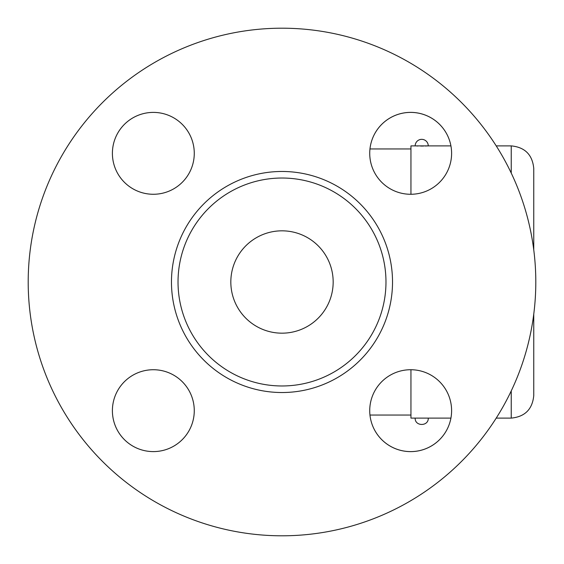 <?xml version="1.0" encoding="UTF-8"?>
<svg xmlns="http://www.w3.org/2000/svg" width="564" height="564" viewBox="0 0 564 564"><rect width="100%" height="100%" fill="white"/><g stroke="black" fill="none" stroke-linecap="round" stroke-linejoin="round"><path stroke-width="0.85" d="M535.8 282A253.8 253.8 0 0 1 155.1 501.798A253.8 253.8 0 0 1 155.1 62.202A253.8 253.8 0 0 1 535.8 282M333.169 282A51.169 51.169 0 0 1 256.416 326.316A51.169 51.169 0 0 1 256.416 237.684A51.169 51.169 0 0 1 333.169 282M385.973 282A103.973 103.973 0 0 1 230.013 372.043A103.973 103.973 0 0 1 230.013 191.957A103.973 103.973 0 0 1 385.973 282M451.602 410.662A40.932 40.932 0 0 1 390.196 446.117A40.932 40.932 0 0 1 390.196 375.215A40.932 40.932 0 0 1 451.602 410.662M153.337 451.602A40.932 40.932 0 0 1 117.883 390.196A40.932 40.932 0 0 1 188.785 390.196A40.932 40.932 0 0 1 153.337 451.602M112.398 153.337A40.932 40.932 0 0 1 173.804 117.883A40.932 40.932 0 0 1 173.804 188.785A40.932 40.932 0 0 1 112.398 153.337M410.662 112.398A40.932 40.932 0 0 1 446.117 173.804A40.932 40.932 0 0 1 375.215 173.804A40.932 40.932 0 0 1 410.662 112.398M410.944 148.959L369.963 148.959A40.932 40.932 0 0 1 450.918 145.893L410.944 145.893L410.944 194.27M194.27 153.337A40.932 40.932 0 0 1 132.871 188.785A40.932 40.932 0 0 1 132.871 117.883A40.932 40.932 0 0 1 194.27 153.337M153.337 369.73A40.932 40.932 0 0 1 188.785 431.129A40.932 40.932 0 0 1 117.883 431.129A40.932 40.932 0 0 1 153.337 369.73M410.944 369.73L410.944 418.107L450.918 418.107A40.932 40.932 0 0 1 369.963 415.041L410.944 415.041M416.676 145.956L417.846 145.991M420.652 146.041L423.501 146.034M425.228 145.998L428.266 145.893A6.549 6.549 0 0 0 421.717 139.343A6.549 6.549 0 0 0 415.167 145.893M511.238 390.922L511.238 418.107C524.915 416.775 532.416 409.274 533.755 395.597L533.755 314.169M533.755 249.831L533.755 168.403C532.416 154.726 524.915 147.225 511.238 145.893L511.238 173.077M392.523 282A110.523 110.523 0 0 0 226.735 186.282A110.523 110.523 0 0 0 226.735 377.718A110.523 110.523 0 0 0 392.523 282M511.238 145.893L496.214 145.893M511.238 418.107L496.214 418.107M415.167 418.107C414.773 426.553 428.654 426.56 428.266 418.114"/></g></svg>
